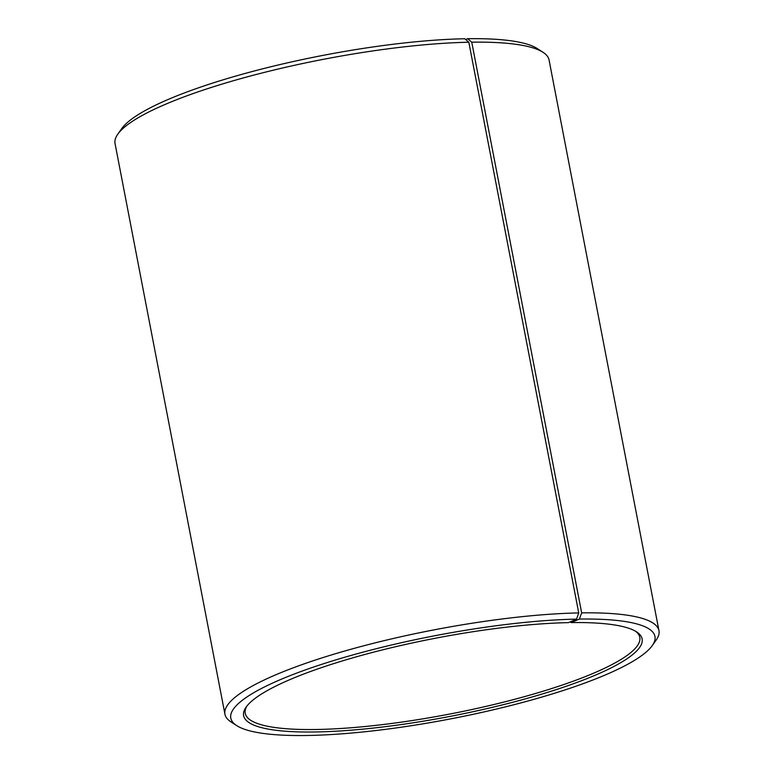 <?xml version="1.0" encoding="UTF-8"?>
<svg xmlns="http://www.w3.org/2000/svg" width="774" height="774" viewBox="0 0 774 774"><rect width="100%" height="100%" fill="white"/><g stroke="black" fill="none" stroke-linecap="round" stroke-linejoin="round"><path stroke-width="1.16" d="M246.993 705.946A200.901 39.368 169.1 0 0 245.232 713.338A200.901 39.368 169.1 0 0 449.955 714.005A200.901 39.368 169.1 0 0 639.788 637.36A200.901 39.368 169.1 0 0 635.406 631.149M570.283 621.841L571.154 622.586L579.407 619.065L581.651 612.873L471.753 42.183L467.651 38.7L465.696 39.532M579.407 619.065A215.975 42.318 169.1 0 1 652.279 645.574A215.975 42.318 169.1 0 1 450.884 718.833A215.975 42.318 169.1 0 1 236.68 725.606A215.975 42.318 169.1 0 1 329.405 661.876A215.975 42.318 169.1 0 1 576.553 619.113L568.464 622.635A202.914 39.764 169.1 0 0 246.142 707.078A202.914 39.764 169.1 0 0 450.4 716.327A202.914 39.764 169.1 0 0 636.615 631.884A202.914 39.764 169.1 0 0 571.154 622.586M576.553 619.113L578.729 612.921A220.996 43.305 169.1 0 0 344.846 650.982A220.996 43.305 169.1 0 0 224.944 714.238A220.996 43.305 169.1 0 0 230.952 721.89L236.68 725.606M652.279 645.574L656.217 639.992A220.996 43.305 169.1 0 0 658.955 630.655A220.996 43.305 169.1 0 0 581.651 612.873M578.729 612.921L468.831 42.231A220.996 43.305 169.1 0 0 117.783 134.202A220.996 43.305 169.1 0 0 115.045 143.538L224.944 714.238M658.955 630.655L549.056 59.966A220.996 43.305 169.1 0 0 543.048 52.313A220.996 43.305 169.1 0 0 471.753 42.183M468.831 42.231L464.787 38.748A215.975 42.318 169.1 0 0 121.721 128.629L117.783 134.202M543.048 52.313L537.32 48.598A215.975 42.318 169.1 0 0 467.651 38.7"/></g></svg>
